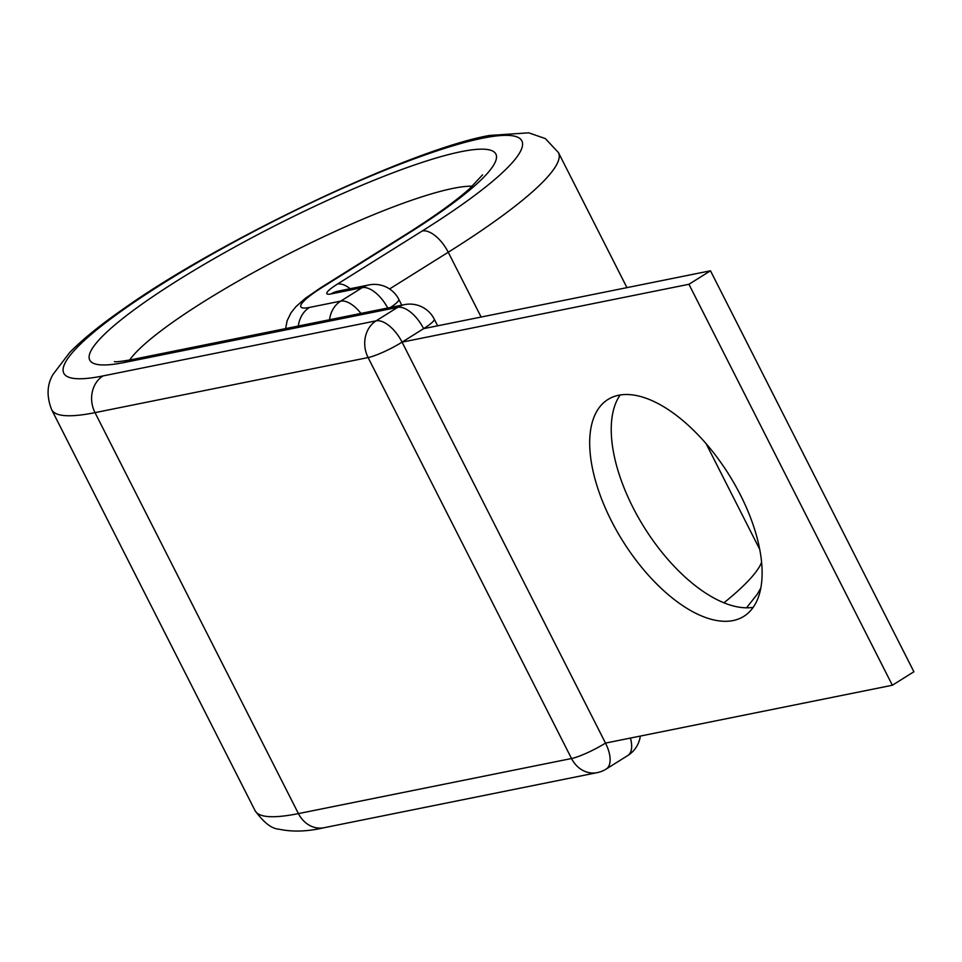 <?xml version="1.0" encoding="UTF-8"?>
<svg xmlns="http://www.w3.org/2000/svg" width="962" height="962" viewBox="0 0 962 962"><rect width="100%" height="100%" fill="white"/><g stroke="black" fill="none" stroke-linecap="round" stroke-linejoin="round"><path stroke-width="1.44" d="M753.162 607.347A127.946 62.602 57.9 0 1 644.384 527.633A127.946 62.602 57.9 0 1 620.177 394.973M618.734 395.238A127.946 62.602 -122.1 0 0 607.996 399.458A127.946 62.602 -122.1 0 0 616.882 531.108A127.946 62.602 -122.1 0 0 733.056 620.574A127.946 62.602 -122.1 0 0 743.806 616.353A127.946 62.602 -122.1 0 0 734.92 484.692A127.946 62.602 -122.1 0 0 618.734 395.238M324.026 827.729A27.321 23.437 -101.4 0 1 298.424 813.599A284.139 44.937 153.1 0 1 255.062 810.629C263.744 822.618 271.717 828.799 278.968 829.172C292.292 832.094 307.311 831.613 324.026 827.729L597.125 772.654A27.321 23.437 -101.4 0 1 571.524 758.525L368.109 357.563A27.321 23.437 -101.4 0 1 376.094 320.851L397.631 307.359A27.321 13.372 57.9 0 1 423.617 328.643L710.485 270.791L913.9 671.753L892.363 685.245L688.936 284.283L710.485 270.791M481.12 317.051L448.244 252.236A284.139 44.937 153.1 0 0 558.429 152.561L545.334 138.588L528.763 132.828L489.466 135.462C411.556 149.182 219.925 239.947 122.354 309.644C99.856 325.336 82.299 339.634 69.673 352.513L53.09 374.35C46.946 384.559 46.465 396.332 51.647 409.668A284.139 44.937 153.1 0 0 95.01 412.638L298.424 813.599L571.524 758.525A27.321 4.317 -26.9 0 0 605.495 743.097L402.068 342.135L688.936 284.283M597.125 772.654A27.321 27.321 0 0 0 606.216 769.035A27.321 13.372 57.9 0 0 605.495 743.097L892.363 685.245M437.638 325.817L434.211 319.059A27.321 4.317 -26.9 0 1 423.617 328.643L402.068 342.135A27.321 4.317 -26.9 0 1 368.109 357.563L95.01 412.638A27.321 23.437 -101.4 0 1 102.994 375.938A256.818 40.62 153.1 0 1 163.396 283.165A256.818 40.62 153.1 0 1 482.659 138.179A256.818 40.62 153.1 0 1 422.27 230.952L337.446 284.067A27.321 4.317 -26.9 0 0 331.024 293.939L362.229 287.638A27.321 23.437 -101.4 0 1 369.035 284.92L337.818 291.209A27.321 23.437 78.6 0 0 331.024 293.939M129.605 360.065A200.349 31.686 153.1 0 1 270.166 263.516A200.349 31.686 153.1 0 1 453.126 188.372A200.349 31.686 153.1 0 1 472.342 186.183M114.418 361.616C115.175 362.133 120.815 361.508 131.337 359.716A27.321 23.437 -101.4 0 0 124.531 362.446A227.669 36.003 153.1 0 1 178.078 280.195A227.669 36.003 153.1 0 1 461.123 151.671A227.669 36.003 153.1 0 1 407.575 233.91A27.321 13.372 -122.1 0 0 405.279 234.824L320.466 287.927L305.339 298.34L295.911 306.686L290.957 312.878L287.121 320.743L285.63 328.607M329.533 319.745A27.321 23.437 -101.4 0 1 340.692 301.13L362.229 287.638A27.321 13.372 -122.1 0 1 387.734 308.008M407.575 233.91L322.763 287.025A56.457 8.935 -26.9 0 0 309.475 307.431L340.692 301.13A27.321 13.372 -122.1 0 1 360.942 313.42M309.475 307.431A27.321 23.437 78.6 0 0 298.328 326.046M350.216 288.72A27.321 13.372 -122.1 0 0 337.446 284.067M322.763 287.025A27.321 13.372 -122.1 0 0 320.466 287.927M422.27 230.952A27.321 13.372 -122.1 0 1 448.244 252.236L389.586 288.961M761.555 562.349A284.139 44.937 153.1 0 1 723.917 602.837M102.994 375.938L376.094 320.851A27.321 13.372 57.9 0 1 402.068 342.135M124.531 362.446L397.631 307.359A27.321 23.437 -101.4 0 1 404.437 304.641L131.337 359.716M630.399 738.07A27.321 13.372 57.9 0 1 627.765 755.543A27.321 27.321 0 0 0 640.331 736.074M390.488 307.455A27.321 4.317 -26.9 0 0 398.797 299.338A27.321 27.321 0 0 0 369.035 284.92M51.647 409.668L255.062 810.629M760.75 588.143L757.31 594.167L746.512 607.828M558.429 152.561L626.947 287.638M706.084 443.614L759.655 549.218M482.575 174.844L469.781 188.528C455.543 201.274 434.042 216.703 405.279 234.824M606.216 769.035L627.765 755.543M434.211 319.059A27.321 27.321 0 0 0 404.437 304.641M401.767 305.182L398.797 299.338"/></g></svg>
